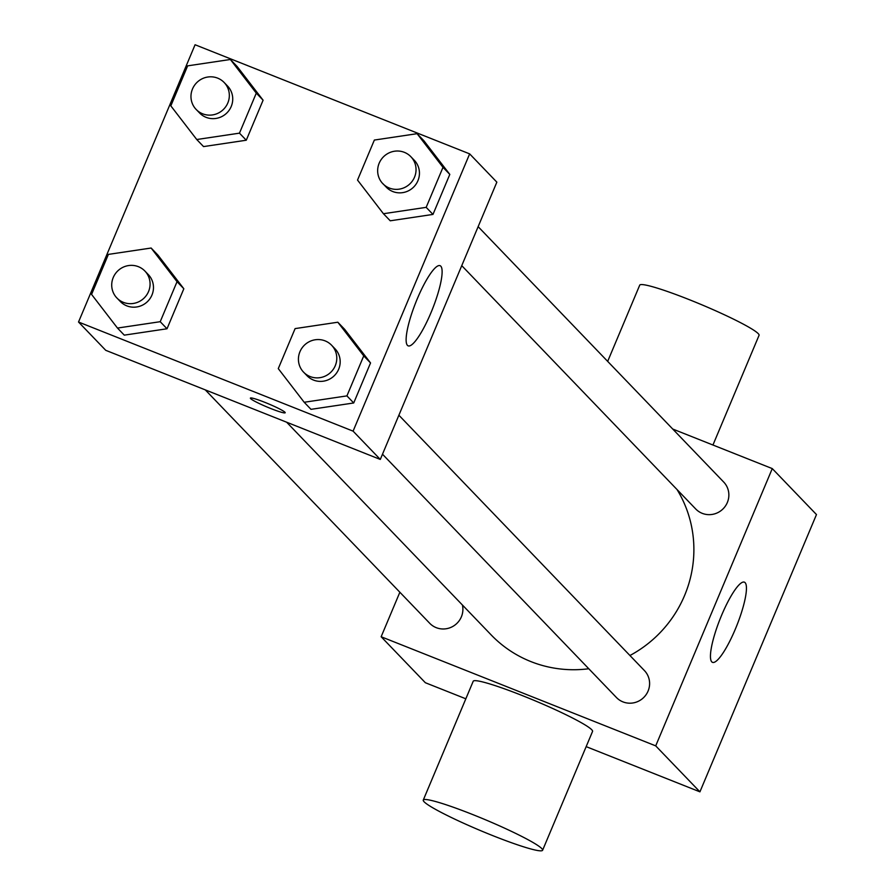 <?xml version="1.0" encoding="UTF-8"?>
<svg xmlns="http://www.w3.org/2000/svg" width="895" height="895" viewBox="0 0 895 895"><rect width="100%" height="100%" fill="white"/><g stroke="black" fill="none" stroke-linecap="round" stroke-linejoin="round"><path stroke-width="1.34" d="M672.716 429.029L772.273 468.6L816.475 514.569L699.924 791.84L586.158 746.631M465.836 698.805L425.349 682.717L381.147 636.748L399.864 592.233M286.646 422.216L491.176 634.924A118.666 115.556 -43.9 0 0 588.787 668.744M629.935 655.509A118.666 115.556 -43.9 0 0 677.045 489.565M772.273 468.6L655.711 745.871L381.147 636.748M382.489 454.201L616.431 697.507A19.421 18.907 -43.9 0 0 643.539 697.675A19.421 18.907 -43.9 0 0 644.434 670.59L398.879 415.213M205.279 389.873L429.734 623.3A19.421 18.907 -43.9 0 0 462.402 604.998M478.143 226.67L723.686 482.036A19.421 18.907 136.1 0 1 702.195 513.327A19.421 18.907 136.1 0 1 695.695 508.953L461.753 265.658M655.711 745.871L699.924 791.84M745.099 582.645A43.15 8.972 -68.3 0 1 736.026 627.462A43.15 8.972 -68.3 0 1 712.509 662.356A43.15 8.972 -68.3 0 1 720.106 618.948A43.15 8.972 -68.3 0 1 744.383 582.164A43.15 8.972 -68.3 0 1 745.099 582.645M423.268 800.085L473.209 681.252A64.731 5.963 22.8 0 1 535.188 700.841A64.731 5.963 22.8 0 1 592.557 731.416L542.605 850.25A64.731 5.963 22.8 0 1 493.134 835.773A64.731 5.963 22.8 0 1 423.268 800.085A64.731 5.963 22.8 0 1 485.235 819.675A64.731 5.963 22.8 0 1 542.605 850.25M712.946 445.016L759.061 335.312A64.731 5.963 -157.2 0 0 689.184 299.624A64.731 5.963 -157.2 0 0 639.724 285.147L607.671 361.39M469.651 153.873L496.848 182.155L380.297 459.437L105.733 350.314L78.525 322.021L195.076 44.75L469.651 153.873L353.089 431.144L78.525 322.021M337.829 322.222L344.631 329.293L370.541 362.945L353.715 402.974L310.99 409.339L304.188 402.269L278.278 368.617L295.104 328.599L337.829 322.222L363.739 355.874L346.924 395.892L304.188 402.269M230.384 59.484L237.186 66.554L263.096 100.206L246.27 140.224L203.545 146.59L196.743 139.519L170.833 105.867L187.648 65.85L230.384 59.484L256.294 93.125L239.468 133.154L196.743 139.519M151.132 248.027L157.934 255.097L183.833 288.749L167.018 328.767L124.282 335.144L117.48 328.062L91.57 294.41L108.396 254.393L151.132 248.027L177.042 281.679L160.216 321.697L117.48 328.062M417.092 133.679L423.894 140.75L449.805 174.402L432.979 214.42L390.242 220.797L383.44 213.726L357.53 180.074L374.356 140.056L417.092 133.679L443.003 167.331L426.177 207.349L383.44 213.726M353.089 431.144L380.297 459.437M440.776 266.162A43.15 8.972 -68.3 0 1 431.703 310.968A43.15 8.972 -68.3 0 1 408.187 345.862A43.15 8.972 -68.3 0 1 415.783 302.454A43.15 8.972 -68.3 0 1 440.06 265.67A43.15 8.972 -68.3 0 1 440.776 266.162M270.76 408.523A18.873 1.734 22.8 0 1 250.376 398.118A18.873 1.734 22.8 0 1 268.455 403.824A18.873 1.734 22.8 0 1 285.192 412.752A18.873 1.734 22.8 0 1 270.76 408.523M382.87 183.62L386.271 187.156A19.421 18.907 -43.9 0 0 413.378 187.335A19.421 18.907 -43.9 0 0 414.262 160.239L410.861 156.703A19.421 18.907 -43.9 0 0 381.147 159.612A19.421 18.907 -43.9 0 0 409.977 183.799A19.421 18.907 -43.9 0 0 410.861 156.703M423.894 140.75L449.805 174.402L432.979 214.42L390.242 220.797M443.003 167.331L449.805 174.402M426.177 207.349L432.979 214.42M303.618 372.175L307.019 375.71A19.421 18.907 -43.9 0 0 334.115 375.878A19.421 18.907 -43.9 0 0 335.01 348.793L331.609 345.246A19.421 18.907 -43.9 0 0 301.895 348.155A19.421 18.907 -43.9 0 0 330.714 372.342A19.421 18.907 -43.9 0 0 331.609 345.246M344.631 329.293L370.541 362.945L353.715 402.974L310.99 409.339M363.739 355.874L370.541 362.945M346.924 395.892L353.715 402.974M196.162 109.425L199.563 112.96A19.421 18.907 -43.9 0 0 226.67 113.128A19.421 18.907 -43.9 0 0 227.565 86.043L224.164 82.508A19.421 18.907 -43.9 0 0 194.439 85.417A19.421 18.907 -43.9 0 0 223.269 109.593A19.421 18.907 -43.9 0 0 224.164 82.508M237.186 66.554L263.096 100.206L246.27 140.224L203.545 146.59M256.294 93.125L263.096 100.206M239.468 133.154L246.27 140.224M116.909 297.968L120.31 301.503A19.421 18.907 -43.9 0 0 147.406 301.671A19.421 18.907 -43.9 0 0 148.302 274.586L144.9 271.051A19.421 18.907 -43.9 0 0 115.186 273.959A19.421 18.907 -43.9 0 0 144.017 298.136A19.421 18.907 -43.9 0 0 144.9 271.051M157.934 255.097L183.833 288.749L167.018 328.767L124.282 335.144M177.042 281.679L183.833 288.749M160.216 321.697L167.018 328.767"/></g></svg>
